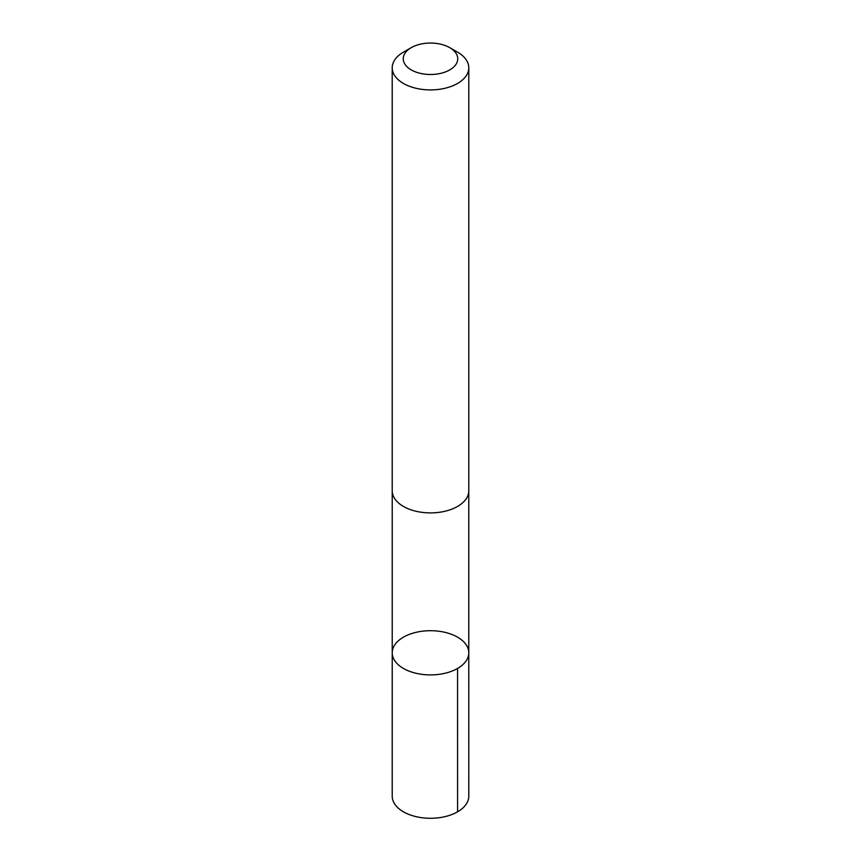 <?xml version="1.0" encoding="UTF-8"?>
<svg xmlns="http://www.w3.org/2000/svg" width="861" height="861" viewBox="0 0 861 861"><rect width="100%" height="100%" fill="white"/><g stroke="black" fill="none" stroke-linecap="round" stroke-linejoin="round"><path stroke-width="1.29" d="M404.24 668.889A38.282 22.106 180 0 1 392.218 652.799A38.282 22.106 180 0 1 430.5 630.704A38.282 22.106 180 0 1 468.782 652.799A38.282 22.106 180 0 1 445.675 673.098A38.282 22.106 180 0 1 404.24 668.889A38.282 22.106 180 0 1 392.218 652.799L392.207 796.177A38.293 22.106 0 0 0 404.24 812.267A38.293 22.106 0 0 0 445.675 816.476A38.293 22.106 0 0 0 468.793 796.177L468.782 652.799A38.282 22.106 180 0 1 445.675 673.098A38.282 22.106 180 0 1 404.24 668.889M411.235 47.656L403.422 52.166A38.293 22.106 0 0 0 392.207 67.804L392.207 490.792A38.293 22.106 0 0 0 430.5 512.898A38.293 22.106 0 0 0 468.793 490.792L468.793 67.804A38.293 22.106 0 0 0 457.578 52.166L449.765 47.656A27.24 15.724 0 0 0 449.184 47.333A27.24 15.724 0 0 0 411.235 47.656A27.24 15.724 0 0 0 411.235 69.892A27.24 15.724 0 0 0 449.765 69.892A27.24 15.724 0 0 0 449.765 47.656M392.207 67.804A38.293 22.106 0 0 0 430.5 89.91A38.293 22.106 0 0 0 468.793 67.804M457.568 668.437L457.578 811.805M392.218 491.394L392.218 652.799M468.782 491.394L468.782 652.799"/></g></svg>
